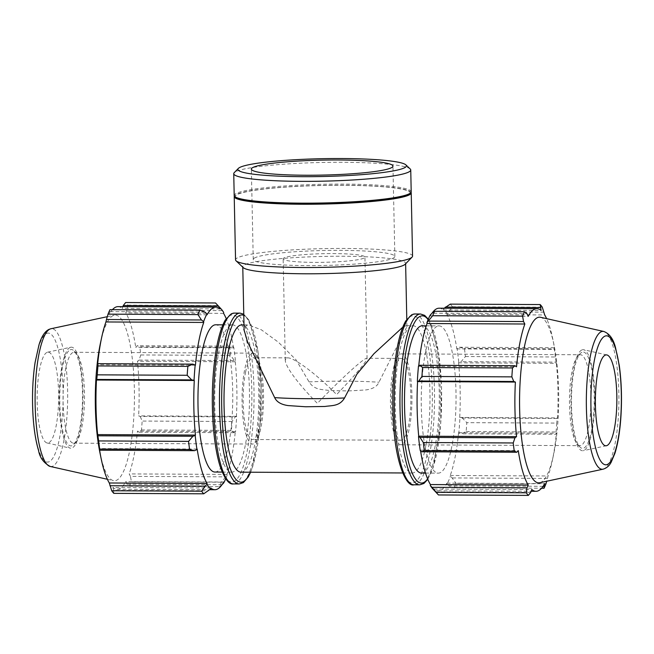 <?xml version="1.0" encoding="UTF-8"?>
<svg xmlns="http://www.w3.org/2000/svg" width="654" height="654" viewBox="0 0 654 654"><rect width="100%" height="100%" fill="white"/><g stroke="black" fill="none" stroke-linecap="round" stroke-linejoin="round"><path stroke-width="0.49" stroke-dasharray="3.27 2.45" d="M411.064 326.183A73.632 17.396 90.3 0 0 395.204 403.305A73.632 17.396 90.3 0 0 412.233 473.014A73.632 17.396 90.3 0 0 429.989 399.471A73.632 17.396 90.3 0 0 412.96 325.749A73.632 17.396 90.3 0 0 411.064 326.183M402.799 327.147L406.109 325.725L406.943 326.632L378.952 382.238C377.137 386.457 372.747 389.024 365.79 389.947L348.304 390.953L328.954 390.471C322.16 389.302 314.427 390.291 309.064 381.895L296.058 359.847L278.416 342.222L261.338 329.788L248.61 324.948L246.337 325.373L244.097 330.041M241.04 472.172A73.632 17.396 90.3 0 0 258.796 398.629A73.632 17.396 90.3 0 0 241.767 324.915M222.008 484.704L219.376 486.65A98.174 23.192 90.3 0 0 221.322 482.202L227.085 475.213A92.288 21.803 -89.7 0 1 225.704 478.769M227.085 475.213L226.963 474.395A91.307 21.574 90.3 0 0 235.293 431.615L235.505 431.975L234.026 432.678L231.41 430.397A98.174 23.192 90.3 0 0 232.064 421.495L235.195 416.909L236.65 416.533A92.288 21.803 -89.7 0 1 235.505 431.975M236.65 416.533L236.421 416.345A91.307 21.574 90.3 0 0 235.276 361.752L230.682 355.4A98.174 23.192 90.3 0 0 229.668 347.258L232.219 346.146L233.731 347.241A92.288 21.803 -89.7 0 1 235.489 361.36M233.731 347.241L233.535 347.789A91.307 21.574 90.3 0 0 226.194 318.596M214.994 472.049A73.632 17.396 90.3 0 0 232.75 398.499A73.632 17.396 90.3 0 0 215.714 324.785M197.165 449.045L99.359 448.57M210.702 487.941L112.897 487.467L113.673 490.353L208.642 490.819M113.812 493.361L113.673 490.353M226.963 474.395L129.157 473.913L130.457 476.374L225.426 476.84M221.322 482.202L131.405 481.761L130.457 476.374M236.421 416.345L138.615 415.862L140.226 416.443L235.195 416.909M232.064 421.495L142.147 421.053L140.226 416.443M233.535 347.789L135.73 347.307L137.25 345.68L232.219 346.146M229.668 347.258L139.752 346.816L137.25 345.68M223.676 312.448L217.618 305.582A98.174 23.192 90.3 0 0 215.738 303.186M220.006 308.892L122.192 308.41L122.854 306.661M204.898 312.097L109.929 311.631L109.962 309.685M72.847 352.539A45.453 10.742 90.3 0 0 63.054 400.15A45.453 10.742 90.3 0 0 73.567 443.175A45.453 10.742 90.3 0 0 76.183 441.826A45.453 10.742 90.3 0 0 84.529 397.779A45.453 10.742 90.3 0 0 76.616 353.651A45.453 10.742 90.3 0 0 74.016 352.269A45.453 10.742 90.3 0 0 72.847 352.539M70.141 349.808A48.175 11.38 -89.7 0 1 74.139 350.994A48.175 11.38 -89.7 0 1 82.527 397.763A48.175 11.38 -89.7 0 1 73.681 444.458A48.175 11.38 -89.7 0 1 59.898 406.15A48.175 11.38 -89.7 0 1 70.141 349.808M70.092 347.462A50.538 11.944 90.3 0 0 59.195 399.095A50.538 11.944 90.3 0 0 70.28 448.178A50.538 11.944 90.3 0 0 83.083 397.771A50.538 11.944 90.3 0 0 70.771 347.233A50.538 11.944 90.3 0 0 70.092 347.462M221.951 310.609L126.974 310.143L127.71 305.14A98.174 23.192 90.3 0 0 125.617 302.532M126.974 310.143L125.781 312.882A91.307 21.574 -89.7 0 1 135.73 347.307M234.009 360.558L139.04 360.092L140.765 354.959A98.174 23.192 90.3 0 0 139.752 346.816M139.04 360.092L137.471 361.27A91.307 21.574 -89.7 0 1 138.615 415.862M234.026 432.678L139.057 432.212L141.493 429.964A98.174 23.192 90.3 0 0 142.147 421.053M139.057 432.212L137.487 431.133A91.307 21.574 -89.7 0 1 129.157 473.913M221.984 484.72L127.015 484.254L129.459 486.208A98.174 23.192 90.3 0 0 131.405 481.761M127.015 484.254L125.821 481.557A91.307 21.574 -89.7 0 1 117.099 489.241A91.307 21.574 -89.7 0 1 112.897 487.467M109.929 311.631L109.267 314.321A91.307 21.574 -89.7 0 1 112.414 309.702M99.956 452.797A82.829 19.571 90.3 0 0 113.453 480.641A82.829 19.571 90.3 0 0 134.438 398.024A82.829 19.571 90.3 0 0 114.262 315.203A82.829 19.571 90.3 0 0 113.142 315.58A82.829 19.571 90.3 0 0 100.495 342.909M117.99 306.636A91.307 21.574 -89.7 0 1 122.192 308.41M127.71 305.14L217.618 305.582M140.765 354.959L230.682 355.4M141.493 429.964L231.41 430.397M129.459 486.208L219.376 486.65M230.568 325.3A73.632 17.396 90.3 0 0 214.708 402.423A73.632 17.396 90.3 0 0 231.737 472.131A73.632 17.396 90.3 0 0 249.493 398.588A73.632 17.396 90.3 0 0 232.464 324.866A73.632 17.396 90.3 0 0 230.568 325.3M223.586 313.364L125.781 312.882M235.276 361.752L137.471 361.27M235.293 431.615L137.487 431.133M223.627 482.031L125.821 481.557M195.415 365.218L97.601 364.736M207.073 314.803L109.267 314.321M46.933 352.408A45.453 10.742 90.3 0 0 37.139 398.842A45.453 10.742 90.3 0 0 47.104 442.987A45.453 10.742 90.3 0 0 58.623 397.648A45.453 10.742 90.3 0 0 47.546 352.204A45.453 10.742 90.3 0 0 46.933 352.408M418.495 365.954L418.707 366.314A91.307 21.574 -89.7 0 1 418.756 365.831M430.283 314.999L430.373 315.898A91.307 21.574 -89.7 0 1 431.992 313.225L526.985 313.675M439.096 308.206A91.307 21.574 -89.7 0 1 443.298 309.988L444.172 308.23M450.271 304.126A98.174 23.192 -89.7 0 1 452.364 306.734L449.061 311.721L446.976 313.544A92.288 21.803 90.3 0 0 443.347 309.023M446.976 313.544L446.886 314.46A91.307 21.574 -89.7 0 1 456.835 348.884L459.329 347.258L464.405 348.41A98.174 23.192 -89.7 0 1 465.419 356.553L461.119 361.67L458.789 362.455A92.288 21.803 90.3 0 0 457.032 348.337M458.789 362.455L458.568 362.847A91.307 21.574 -89.7 0 1 459.713 417.44L462.304 418.02L466.809 422.647A98.174 23.192 -89.7 0 1 466.147 431.55L461.144 433.79L458.806 433.071A92.288 21.803 90.3 0 0 459.942 417.628M458.806 433.071L458.585 432.711A91.307 21.574 -89.7 0 1 450.254 475.491L456.067 483.347A98.174 23.192 -89.7 0 1 454.121 487.802L449.102 485.832L447.009 484.025A92.288 21.803 90.3 0 0 450.385 476.308M447.009 484.025L446.927 483.126A91.307 21.574 -89.7 0 1 438.196 490.811A91.307 21.574 -89.7 0 1 433.994 489.037L433.945 490.001L438.466 494.955M432.907 488.996A92.288 21.803 90.3 0 0 433.945 490.001M420.579 450.908A91.307 21.574 -89.7 0 1 420.465 450.14L420.269 450.688M437.117 326.305A73.632 17.396 90.3 0 0 421.258 403.436A73.632 17.396 90.3 0 0 438.286 473.144A73.632 17.396 90.3 0 0 456.042 399.594A73.632 17.396 90.3 0 0 439.006 325.88A73.632 17.396 90.3 0 0 437.117 326.305M543.098 486.298L449.102 485.832M446.927 483.126L544.733 483.608M454.121 487.802L541.586 488.227M458.585 432.711L556.399 433.193L556.113 434.256L461.144 433.79M466.147 431.55L556.064 431.992L556.113 434.256M458.568 362.847L556.382 363.322L556.096 362.136L461.119 361.67M465.419 356.553L555.336 356.986L556.096 362.136M544.03 312.187L449.061 311.721M446.886 314.46L544.692 314.942M452.364 306.734L542.28 307.167M430.373 315.898L528.179 316.373M418.707 366.314L516.513 366.796M581.856 352.318A48.175 11.38 90.3 0 0 580.319 353.471A48.175 11.38 90.3 0 0 571.473 400.166A48.175 11.38 90.3 0 0 579.861 446.935A48.175 11.38 90.3 0 0 594.2 403.559A48.175 11.38 90.3 0 0 581.856 352.318M579.264 355.016A45.453 10.742 -89.7 0 1 580.433 354.754A45.453 10.742 -89.7 0 1 590.946 400.256A45.453 10.742 -89.7 0 1 579.984 445.652A45.453 10.742 -89.7 0 1 577.384 444.279A45.453 10.742 -89.7 0 1 569.471 400.15A45.453 10.742 -89.7 0 1 577.817 356.103A45.453 10.742 -89.7 0 1 579.264 355.016M581.807 349.972A50.538 11.944 90.3 0 0 570.934 404.213A50.538 11.944 90.3 0 0 583.229 450.696A50.538 11.944 90.3 0 0 594.797 400.273A50.538 11.944 90.3 0 0 583.72 349.751A50.538 11.944 90.3 0 0 581.807 349.972M443.298 309.988L541.103 310.462M539.738 482.726A82.829 19.571 90.3 0 0 553.505 455.021A82.829 19.571 90.3 0 0 554.044 345.132A82.829 19.571 90.3 0 0 540.547 317.288M452.543 477.951L547.512 478.417L546.711 481.238M547.512 478.417L548.068 475.973A91.307 21.574 90.3 0 0 552.303 460.637A91.307 21.574 90.3 0 0 556.399 433.193M556.064 431.992A98.174 23.192 90.3 0 0 556.726 423.089L466.809 422.647M462.304 418.02L557.273 418.486L556.726 423.089M557.273 418.486L557.527 417.914A91.307 21.574 90.3 0 0 556.382 363.322M555.336 356.986A98.174 23.192 90.3 0 0 554.322 348.852L464.405 348.41M459.329 347.258L554.298 347.724L554.322 348.852M554.298 347.724L554.641 349.359A91.307 21.574 90.3 0 0 552.892 339.508A91.307 21.574 90.3 0 0 546.63 318.653M456.835 348.884L554.641 349.359M459.713 417.44L557.527 417.914M545.976 483.788L456.067 483.347M450.254 475.491L548.068 475.973M435.752 491.931L530.729 492.397M433.994 489.037L531.808 489.519M420.465 450.14L518.27 450.622M421.536 473.063A73.632 17.396 90.3 0 0 439.3 399.512A73.632 17.396 90.3 0 0 422.263 325.798M405.178 264.241A81.439 8.608 -1.2 0 0 405.619 263.317A81.439 8.608 -1.2 0 0 333.761 256.27A81.439 8.608 -1.2 0 0 245.062 264.633A81.439 8.608 -1.2 0 0 242.773 266.726A81.439 8.608 -1.2 0 0 243.255 267.633M251.855 353.413A45.453 10.742 -89.7 0 1 253.024 353.152A45.453 10.742 -89.7 0 1 263.546 398.654A45.453 10.742 -89.7 0 1 252.583 444.05A45.453 10.742 -89.7 0 1 242.07 401.025A45.453 10.742 -89.7 0 1 251.855 353.413M245.528 372.298A40.908 9.663 -89.7 0 1 253.008 357.697A40.908 9.663 -89.7 0 1 262.467 398.646A40.908 9.663 -89.7 0 1 252.607 439.504A40.908 9.663 -89.7 0 1 243.958 415.862A40.908 9.663 -89.7 0 1 245.528 372.298M400.248 354.141A45.453 10.742 -89.7 0 1 401.417 353.879A45.453 10.742 -89.7 0 1 411.938 399.381A45.453 10.742 -89.7 0 1 400.976 444.777A45.453 10.742 -89.7 0 1 390.463 401.752A45.453 10.742 -89.7 0 1 400.248 354.141M393.912 373.025A40.908 9.663 90.3 0 0 392.351 416.59A40.908 9.663 90.3 0 0 400.992 440.232A40.908 9.663 90.3 0 0 410.859 399.373A40.908 9.663 90.3 0 0 401.392 358.425A40.908 9.663 90.3 0 0 393.912 373.025M291.038 372.518C287.286 366.927 285.373 362.856 285.275 360.313L286.403 358.098L287.686 357.869C294.275 357.542 316.61 374.292 336.63 394.566C355.678 374.562 365.823 362.578 367.074 358.605L366.714 358.253C364.801 358.515 358.703 363.362 348.402 372.805C338.739 381.732 328.398 391.926 317.37 403.363C305.958 391.811 297.178 381.527 291.038 372.518M410.221 168.994A88.519 9.352 -1.2 0 0 327.948 162.372A88.519 9.352 -1.2 0 0 236.225 171.405A88.519 9.352 -1.2 0 0 234.222 172.681M411.202 191.777A88.519 9.352 -1.2 0 0 333.09 184.126A88.519 9.352 -1.2 0 0 236.683 193.216A88.519 9.352 -1.2 0 0 234.197 195.489M255.232 257.643A70.82 7.488 -1.2 0 0 253.245 259.466A70.82 7.488 -1.2 0 0 324.204 265.467A70.82 7.488 -1.2 0 0 394.853 256.499A70.82 7.488 -1.2 0 0 332.363 250.376A70.82 7.488 -1.2 0 0 255.232 257.643M284.302 257.782A40.908 4.325 -1.2 0 0 283.149 258.837A40.908 4.325 -1.2 0 0 324.139 262.303A40.908 4.325 -1.2 0 0 364.94 257.12A40.908 4.325 -1.2 0 0 328.848 253.588A40.908 4.325 -1.2 0 0 284.302 257.782M412.551 256.123A88.519 9.352 -1.2 0 0 334.439 248.471A88.519 9.352 -1.2 0 0 238.031 257.562A88.519 9.352 -1.2 0 0 235.546 259.834M411.064 192.325A88.519 9.352 -1.2 0 0 330.564 185.237A88.519 9.352 -1.2 0 0 236.707 194.295A88.519 9.352 -1.2 0 0 234.361 196.028M409.657 193.878A87.432 9.238 -1.2 0 0 337.595 185.303A87.432 9.238 -1.2 0 0 237.77 194.303A87.432 9.238 -1.2 0 0 235.824 197.524M230.355 315.392A83.598 19.751 90.3 0 0 215.926 447.843A83.598 19.751 90.3 0 0 250.008 432.261A83.598 19.751 90.3 0 0 230.355 315.392M234.287 313.094A85.412 20.176 -89.7 0 1 254.046 398.605A85.412 20.176 -89.7 0 1 233.445 483.919M239.217 483.952A85.412 20.176 90.3 0 0 259.818 398.638A85.412 20.176 90.3 0 0 240.059 313.127M243.795 315.383A83.598 19.751 -89.7 0 1 260.856 382.328A83.598 19.751 -89.7 0 1 250.392 472.221M50.203 466.457A68.94 16.285 90.3 0 0 67.664 397.697A68.94 16.285 90.3 0 0 50.873 328.758M46.54 333.475A64.501 15.238 -89.7 0 1 61.705 423.645A64.501 15.238 -89.7 0 1 35.406 435.67A64.501 15.238 -89.7 0 1 46.54 333.475M419.713 484.835A85.412 20.176 90.3 0 0 440.314 399.52A85.412 20.176 90.3 0 0 420.555 314.01M428.117 319.585A83.598 19.751 -89.7 0 1 441.654 398.858A83.598 19.751 -89.7 0 1 427.634 478.932M414.783 313.977A85.412 20.176 -89.7 0 1 434.542 399.488A85.412 20.176 -89.7 0 1 413.941 484.802M410.859 316.274A83.598 19.751 90.3 0 0 396.422 448.726A83.598 19.751 90.3 0 0 430.504 433.144A83.598 19.751 90.3 0 0 410.859 316.274M603.127 469.171A68.94 16.285 90.3 0 0 618.905 400.395A68.94 16.285 90.3 0 0 603.797 331.472M309.064 381.895A81.439 8.608 178.8 0 1 378.952 382.238M402.676 472.965L412.233 473.014M243.991 324.924L248.61 324.948M406.109 325.717L412.96 325.749M76.616 353.651L74.139 350.994M76.183 441.826L73.681 444.458M250.605 472.221L252.787 466.351L260.153 424.045L261.052 386.367L257.962 351.124L248.953 320.1L243.77 314.239M117.099 489.241L209.828 489.691M107.37 479.276L113.453 480.641M107.289 316.691L114.262 315.203M222.172 472.082L231.737 472.131M222.9 324.825L232.464 324.866M47.104 442.987L70.28 448.178M47.546 352.204L70.771 347.233M577.384 444.279L579.861 446.935M577.817 356.103L580.319 353.471M554.044 345.132L552.892 339.508M553.505 455.021L552.303 460.637M427.806 479.333L433.283 467.242L440.649 424.936L441.548 387.258L438.458 352.016L429.449 320.983L428.296 319.16M438.196 490.811L531.146 491.268M425.533 473.079L438.286 473.144M426.253 325.815L439.006 325.88M606.896 354.942L583.72 349.751M606.454 445.726L583.229 450.696M406.943 326.632L406.788 319.34M405.627 263.775L405.619 263.317M242.781 267.184L242.773 266.726M73.567 443.175L252.583 444.05M74.016 352.269L253.024 353.152M400.976 444.777L579.984 445.652M401.417 353.879L580.433 354.754M401.392 358.425L366.714 358.253M287.686 357.869L253.008 357.697M400.992 440.232L252.607 439.504M394.853 256.499L392.956 166.124M253.245 259.466L251.349 169.092M367.074 358.605L364.94 257.12M285.275 360.313L283.149 258.837"/><path stroke-width="0.98" d="M242.781 267.184L244.097 330.041L247.547 341.887L274.664 397.616C276.667 401.948 281.163 404.605 288.161 405.586L305.696 406.763L325.022 406.469C331.766 405.341 339.557 406.494 344.56 397.959L356.822 374.276L373.908 353.749L402.799 327.147M243.991 324.924L241.767 324.915A73.632 17.396 90.3 0 0 239.871 325.34A73.632 17.396 90.3 0 0 224.011 402.472A73.632 17.396 90.3 0 0 241.04 472.172L402.676 472.965M194.671 450.671L196.968 449.592A92.288 21.803 -89.7 0 1 195.211 435.474L192.881 436.259L188.581 441.376A98.174 23.192 90.3 0 0 189.595 449.519L194.671 450.671L99.702 450.205L99.359 448.57A91.307 21.574 -89.7 0 0 101.108 458.421A91.307 21.574 -89.7 0 0 109.308 482.987L111.72 490.753A98.174 23.192 90.3 0 0 113.812 493.361L203.729 493.803L210.653 488.906A92.288 21.803 -89.7 0 1 207.024 484.385L204.939 486.2L201.636 491.195A98.174 23.192 90.3 0 0 203.729 493.803M196.968 449.592L197.165 449.045A91.307 21.574 90.3 0 0 207.114 483.469L207.024 484.385M210.653 488.906L210.702 487.941A91.307 21.574 90.3 0 0 214.904 489.715A91.307 21.574 90.3 0 0 223.627 482.031L223.717 482.93L222.008 484.704M225.704 478.769A92.288 21.803 -89.7 0 1 223.717 482.93M226.194 318.596A91.307 21.574 90.3 0 0 223.586 313.364L223.676 312.448A92.288 21.803 -89.7 0 0 221.093 308.925L215.738 303.186A98.174 23.192 90.3 0 0 215.534 302.974L220.055 307.928A92.288 21.803 -89.7 0 1 221.093 308.925M220.055 307.928L220.006 308.892A91.307 21.574 90.3 0 0 215.804 307.118A91.307 21.574 90.3 0 0 207.073 314.803L206.991 313.904L204.898 312.097L199.879 310.127A98.174 23.192 90.3 0 0 197.933 314.582L201.457 319.978L203.615 321.621A92.288 21.803 -89.7 0 1 206.991 313.904M203.615 321.621L203.746 322.438A91.307 21.574 90.3 0 0 195.415 365.218L192.856 364.139L187.853 366.379A98.174 23.192 90.3 0 0 187.191 375.282L191.696 379.9L194.058 380.301A92.288 21.803 -89.7 0 1 195.194 364.858M194.058 380.301L194.287 380.489A91.307 21.574 90.3 0 0 195.432 435.082L195.211 435.474M222.9 324.825L215.714 324.785A73.632 17.396 90.3 0 0 213.817 325.218A73.632 17.396 90.3 0 0 197.966 402.341A73.632 17.396 90.3 0 0 214.994 472.049L222.172 472.082M189.595 449.519L99.678 449.077L99.702 450.205M122.854 306.661L123.271 305.532L218.248 305.998M215.534 302.974L125.617 302.532L123.271 305.532M197.933 314.582L108.024 314.141L106.488 319.512L201.457 319.978M108.024 314.141A98.174 23.192 90.3 0 1 109.962 309.685L199.879 310.127M194.287 380.489L96.473 380.015L96.727 379.443L191.696 379.9M187.191 375.282L97.274 374.84L96.727 379.443M192.881 436.259L97.904 435.793L98.664 440.935A98.174 23.192 90.3 0 0 99.678 449.077M97.904 435.793L97.618 434.608A91.307 21.574 -89.7 0 1 96.473 380.015M192.856 364.139L97.887 363.673L97.936 365.938A98.174 23.192 90.3 0 0 97.274 374.84M97.887 363.673L97.601 364.736A91.307 21.574 -89.7 0 1 101.697 337.292A91.307 21.574 -89.7 0 1 105.932 321.956L106.488 319.512M112.414 309.702A91.307 21.574 -89.7 0 1 115.644 307.167A91.307 21.574 -89.7 0 1 117.99 306.636L215.804 307.118M101.697 337.292L100.495 342.909A82.829 19.571 90.3 0 0 99.956 452.797L101.108 458.421M111.72 490.753L201.636 491.195M204.939 486.2L109.97 485.742M98.664 440.935L188.581 441.376M97.936 365.938L187.853 366.379M207.114 483.469L109.308 482.987M195.432 435.082L97.618 434.608M203.746 322.438L105.932 321.956M421.781 451.783L424.332 450.671A98.174 23.192 -89.7 0 1 423.318 442.529L419.991 437.371L418.511 436.57A92.288 21.803 90.3 0 0 420.269 450.688L421.781 451.783L516.75 452.249L514.248 451.105L424.332 450.671M418.511 436.57L418.724 436.177A91.307 21.574 -89.7 0 1 417.579 381.584L418.805 381.02L421.936 376.434A98.174 23.192 -89.7 0 1 422.59 367.532L419.974 365.251L418.495 365.954A92.288 21.803 90.3 0 0 417.35 381.396M418.756 365.831A91.307 21.574 -89.7 0 1 427.037 323.534L426.915 322.716L432.678 315.727A98.174 23.192 -89.7 0 1 434.624 311.279L432.016 313.209A91.307 21.574 -89.7 0 1 439.096 308.206L536.901 308.688A91.307 21.574 90.3 0 0 534.555 309.219A91.307 21.574 90.3 0 0 528.179 316.373L526.985 313.675L524.541 311.721A98.174 23.192 90.3 0 0 522.595 316.168L432.678 315.727M432.016 313.209L430.283 314.999A92.288 21.803 90.3 0 0 426.915 322.716M430.324 485.481A92.288 21.803 90.3 0 0 432.907 488.996L438.262 494.743A98.174 23.192 -89.7 0 1 436.381 492.348L430.324 485.481L430.414 484.565A91.307 21.574 -89.7 0 1 420.579 450.908M418.724 436.177L516.529 436.659L514.96 437.837L419.991 437.371M423.318 442.529L513.235 442.971L514.96 437.837M436.381 492.348L526.29 492.789A98.174 23.192 90.3 0 0 528.383 495.397L438.466 494.955A98.174 23.192 -89.7 0 1 438.262 494.743M430.414 484.565L528.219 485.039L527.026 487.786L432.049 487.32M526.29 492.789L527.026 487.786M528.383 495.397L530.729 492.397L531.808 489.519A91.307 21.574 90.3 0 0 536.01 491.293A91.307 21.574 90.3 0 0 544.733 483.608L544.071 486.298L543.098 486.298M541.586 488.227L544.038 488.244L544.071 486.298M444.172 308.23L450.271 304.126L540.188 304.568L541.103 310.462A91.307 21.574 90.3 0 0 536.901 308.688M546.63 318.653A91.307 21.574 90.3 0 0 544.692 314.942L542.28 307.167A98.174 23.192 90.3 0 0 540.188 304.568M434.624 311.279L524.541 311.721M428.574 321.089L523.543 321.555L524.843 324.008A91.307 21.574 90.3 0 0 516.513 366.796L514.943 365.717L419.974 365.251M422.59 367.532L512.507 367.965L514.943 365.717M445.358 307.11L540.327 307.576M603.797 331.472L540.547 317.288A82.829 19.571 90.3 0 0 537.408 317.656A82.829 19.571 90.3 0 0 519.595 406.559A82.829 19.571 90.3 0 0 539.738 482.726L603.127 469.171C606.667 468.101 609.348 465.771 611.179 462.19L614.948 453.255C617.809 444.099 619.755 432.507 620.793 418.486C622.077 399.741 621.562 382.026 619.256 365.333L615.528 347.699C613.411 339.074 609.503 333.663 603.797 331.472A68.94 16.285 90.3 0 0 601.181 331.774A68.94 16.285 90.3 0 0 586.36 405.766A68.94 16.285 90.3 0 0 603.127 469.171M523.543 321.555L522.595 316.168M512.507 367.965A98.174 23.192 90.3 0 0 511.853 376.868L421.936 376.434M418.805 381.02L513.774 381.486L511.853 376.868M513.774 381.486L515.385 382.067A91.307 21.574 90.3 0 0 516.529 436.659M513.235 442.971A98.174 23.192 90.3 0 0 514.248 451.105M516.75 452.249L518.27 450.622A91.307 21.574 90.3 0 0 528.219 485.039M544.038 488.244A98.174 23.192 90.3 0 0 545.976 483.788L546.711 481.238M417.579 381.584L515.385 382.067M427.037 323.534L524.843 324.008M426.253 325.815L422.263 325.798A73.632 17.396 90.3 0 0 420.367 326.223A73.632 17.396 90.3 0 0 404.507 403.354A73.632 17.396 90.3 0 0 421.536 473.063L425.533 473.079M605.171 355.147A45.453 10.742 90.3 0 0 595.393 403.927A45.453 10.742 90.3 0 0 606.454 445.726A45.453 10.742 90.3 0 0 616.853 400.387A45.453 10.742 90.3 0 0 606.896 354.942A45.453 10.742 90.3 0 0 605.171 355.147M234.361 196.028A88.519 9.352 -1.2 0 0 234.222 196.576L235.546 259.834A88.519 9.352 -1.2 0 0 236.069 260.815L243.255 267.633A81.439 8.608 -1.2 0 0 324.376 273.625A81.439 8.608 -1.2 0 0 405.178 264.241L412.069 257.128A88.519 9.352 -1.2 0 0 412.551 256.123L411.227 192.865A88.519 9.352 -1.2 0 0 411.064 192.325M238.358 168.413L234.222 172.681A88.519 9.352 -1.2 0 0 233.74 173.686A88.519 9.352 -1.2 0 0 322.438 181.183A88.519 9.352 -1.2 0 0 410.745 169.975A88.519 9.352 -1.2 0 0 410.221 168.994L405.913 164.906A84.276 8.903 178.8 0 1 322.34 176.515A84.276 8.903 178.8 0 1 238.358 168.413A84.276 8.903 178.8 0 1 240.271 167.203A84.276 8.903 178.8 0 1 327.58 158.603A84.276 8.903 178.8 0 1 405.913 164.906M233.74 173.686L234.197 195.489A88.519 9.352 -1.2 0 0 234.721 196.47A88.519 9.352 -1.2 0 0 322.896 202.985A88.519 9.352 -1.2 0 0 410.72 192.783A88.519 9.352 -1.2 0 0 411.202 191.777L410.745 169.975M253.343 167.269A70.82 7.488 -1.2 0 0 251.349 169.092A70.82 7.488 -1.2 0 0 322.308 175.092A70.82 7.488 -1.2 0 0 392.956 166.124A70.82 7.488 -1.2 0 0 330.466 160.001A70.82 7.488 -1.2 0 0 253.343 167.269M236.069 260.815A88.519 9.352 -1.2 0 0 324.245 267.331A88.519 9.352 -1.2 0 0 412.069 257.128M234.222 196.576A88.519 9.352 -1.2 0 0 322.921 204.073A88.519 9.352 -1.2 0 0 411.227 192.865M234.721 196.47L235.824 197.524A87.432 9.238 -1.2 0 0 322.913 203.958A87.432 9.238 -1.2 0 0 409.657 193.878L410.72 192.783M234.287 313.094L231.369 313.748L225.319 319.978C221.444 326.648 218.346 336.965 216.008 350.92C212.403 373.573 211.43 397.877 213.106 423.817C214.34 441.049 216.654 455.176 220.055 466.196C224.584 478.9 229.047 484.81 233.445 483.919A85.412 20.176 -89.7 0 1 213.694 403.06A85.412 20.176 -89.7 0 1 232.088 313.593A85.412 20.176 -89.7 0 1 234.287 313.094L240.059 313.127A85.412 20.176 90.3 0 0 237.86 313.618A85.412 20.176 90.3 0 0 219.466 403.093A85.412 20.176 90.3 0 0 239.217 483.952L243.402 482.578L248.242 476.962L250.605 472.221M250.392 472.221A83.598 19.751 -89.7 0 1 222.417 423.244A83.598 19.751 -89.7 0 1 239.666 315.441A83.598 19.751 -89.7 0 1 243.795 315.383M49.941 329.076A68.94 16.285 90.3 0 0 35.087 399.504A68.94 16.285 90.3 0 0 50.203 466.457C43.63 462.885 39.747 457.538 38.537 450.426C35.766 441.246 33.926 429.637 33.027 415.609C31.932 396.847 32.618 379.14 35.087 362.471L38.987 344.879C41.537 336.467 44.897 331.3 49.066 329.363L50.873 328.758A68.94 16.285 90.3 0 0 49.941 329.076M428.296 319.16L424.683 315.392L420.555 314.01A85.412 20.176 90.3 0 0 418.356 314.509A85.412 20.176 90.3 0 0 399.962 403.976A85.412 20.176 90.3 0 0 419.713 484.835L423.906 483.461L427.806 479.333M427.634 478.932A83.598 19.751 -89.7 0 1 402.504 416.941A83.598 19.751 -89.7 0 1 420.162 316.323A83.598 19.751 -89.7 0 1 428.117 319.585M419.713 484.835L413.941 484.802A85.412 20.176 -89.7 0 1 394.19 403.943A85.412 20.176 -89.7 0 1 412.584 314.476A85.412 20.176 -89.7 0 1 414.783 313.977L420.555 314.01M604.778 336.213A64.501 15.238 -89.7 0 1 619.935 426.383A64.501 15.238 -89.7 0 1 593.644 438.401A64.501 15.238 -89.7 0 1 604.778 336.213M344.56 397.959A81.439 8.608 178.8 0 1 274.664 397.616M233.445 483.919L239.217 483.952M243.77 314.239L240.059 313.127M209.828 489.691L214.904 489.715M50.203 466.457L107.37 479.276M50.873 328.758L107.289 316.691M413.941 484.802C406.363 487.369 395.703 462.999 393.602 424.699C391.926 398.76 392.899 374.464 396.504 351.803C398.842 337.848 401.94 327.531 405.815 320.869L411.865 314.631L414.783 313.977M531.146 491.268L536.01 491.293M406.788 319.34L405.627 263.775"/></g></svg>
